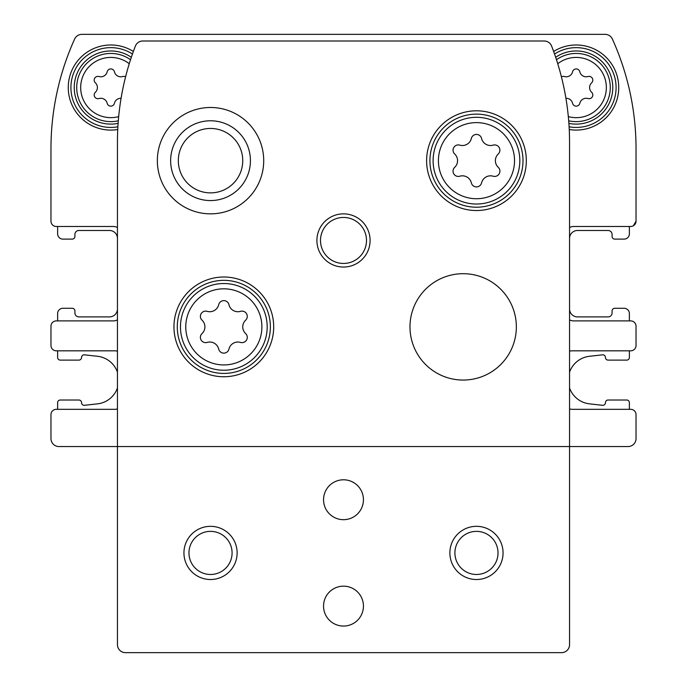 <?xml version="1.0" encoding="UTF-8"?>
<svg xmlns="http://www.w3.org/2000/svg" width="687" height="687" viewBox="0 0 687 687"><rect width="100%" height="100%" fill="white"/><g stroke="black" fill="none" stroke-linecap="round" stroke-linejoin="round"><path stroke-width="1.03" d="M125.566 76.867A3.727 3.727 0 0 0 122.638 76.523A6.518 6.518 0 0 1 114.428 71.783A3.727 3.727 0 0 0 107.181 71.783A6.518 6.518 0 0 1 98.98 76.523A3.727 3.727 0 0 0 95.356 82.801A6.518 6.518 0 0 1 95.356 92.273A3.727 3.727 0 0 0 98.98 98.55A6.518 6.518 0 0 1 107.181 103.29A3.727 3.727 0 0 0 114.428 103.29A6.518 6.518 0 0 1 121.084 98.284M565.916 98.284A6.518 6.518 0 0 1 572.572 103.29A3.727 3.727 0 0 0 579.819 103.29A6.518 6.518 0 0 1 588.02 98.55A3.727 3.727 0 0 0 591.644 92.273A6.518 6.518 0 0 1 591.644 82.801A3.727 3.727 0 0 0 588.02 76.523A6.518 6.518 0 0 1 579.819 71.783A3.727 3.727 0 0 0 572.572 71.783A6.518 6.518 0 0 1 564.362 76.523A3.727 3.727 0 0 0 561.434 76.867M569.549 238.458A7.978 7.978 0 0 1 577.527 230.48L608.107 230.48A3.993 3.993 0 0 1 612.091 234.465L612.091 236.457A2.662 2.662 0 0 0 614.753 239.119L624.062 239.119A5.316 5.316 0 0 0 629.378 233.803L629.378 226.487L630.709 226.487A5.316 5.316 0 0 0 636.033 221.171L636.033 148.701A265.938 265.938 0 0 0 612.366 39.039A7.978 7.978 0 0 0 605.101 34.35L383.389 34.35M303.611 34.35L283.662 34.35M243.773 34.35L81.899 34.35A7.978 7.978 0 0 0 74.634 39.039A265.938 265.938 0 0 0 50.967 148.701L50.967 160.672M50.967 213.855L50.967 221.171A5.316 5.316 0 0 0 56.291 226.487L57.622 226.487L57.622 233.803A5.316 5.316 0 0 0 62.938 239.119L72.247 239.119A2.662 2.662 0 0 0 74.909 236.457L74.909 234.465A3.993 3.993 0 0 1 78.893 230.48L109.473 230.48A7.978 7.978 0 0 1 117.451 238.458M117.451 308.927A7.978 7.978 0 0 1 109.473 316.905L78.893 316.905A3.993 3.993 0 0 1 74.909 312.92L74.909 310.919A2.662 2.662 0 0 0 72.247 308.265L62.938 308.265A5.316 5.316 0 0 0 57.622 313.581L57.622 320.898L56.291 320.898A5.316 5.316 0 0 0 50.967 326.213L50.967 345.492A5.316 5.316 0 0 0 56.291 350.817L57.622 350.817L57.622 357.463A2.662 2.662 0 0 0 60.276 360.117L78.893 360.117A2.662 2.662 0 0 0 81.555 357.463A2.662 2.662 0 0 1 84.209 354.801L97.494 356.278A23.933 23.933 0 0 1 117.451 372.199L117.451 387.932A23.933 23.933 0 0 1 97.494 403.853L84.209 405.33A2.662 2.662 0 0 1 81.555 402.668A2.662 2.662 0 0 0 78.893 400.014L60.276 400.014A2.662 2.662 0 0 0 57.622 402.668L57.622 409.323L56.291 409.323A5.316 5.316 0 0 0 50.967 414.639L50.967 438.572A7.978 7.978 0 0 0 58.953 446.55L117.451 446.55L58.953 446.55M628.047 446.55L569.549 446.55L569.549 142.054A265.938 265.938 0 0 0 551.627 46.098A7.978 7.978 0 0 0 544.19 40.997L142.81 40.997A7.978 7.978 0 0 0 135.373 46.098A265.938 265.938 0 0 0 117.451 142.054L117.451 644.672A7.978 7.978 0 0 0 125.429 652.65L561.571 652.65A7.978 7.978 0 0 0 569.549 644.672L569.549 446.55L628.047 446.55A7.978 7.978 0 0 0 636.033 438.572L636.033 414.639A5.316 5.316 0 0 0 630.709 409.323L629.378 409.323L629.378 402.668A2.662 2.662 0 0 0 626.724 400.014L608.107 400.014A2.662 2.662 0 0 0 605.445 402.668A2.662 2.662 0 0 1 602.791 405.33L589.506 403.853A23.933 23.933 0 0 1 569.549 387.932M569.549 372.199A23.933 23.933 0 0 1 589.506 356.278L602.791 354.801A2.662 2.662 0 0 1 605.445 357.463A2.662 2.662 0 0 0 608.107 360.117L626.724 360.117A2.662 2.662 0 0 0 629.378 357.463L629.378 350.817L630.709 350.817A5.316 5.316 0 0 0 636.033 345.492L636.033 326.213A5.316 5.316 0 0 0 630.709 320.898L629.378 320.898L629.378 313.581A5.316 5.316 0 0 0 624.062 308.265L614.753 308.265A2.662 2.662 0 0 0 612.091 310.919L612.091 312.92A3.993 3.993 0 0 1 608.107 316.905L577.527 316.905A7.978 7.978 0 0 1 569.549 308.927M50.967 414.639L50.967 438.572M50.967 326.213L50.967 345.492M636.033 345.492L636.033 326.213M636.033 438.572L636.033 414.639M605.101 34.35L81.899 34.35M133.364 51.456A42.551 42.551 0 0 0 69.086 79.194A42.551 42.551 0 0 0 117.752 129.517M569.248 129.517A42.551 42.551 0 0 0 596.814 50.323A42.551 42.551 0 0 0 553.636 51.456M630.709 409.323L572.202 409.323A7.978 7.978 0 0 1 569.549 408.859M630.709 350.817L572.202 350.817A7.978 7.978 0 0 0 569.549 351.272M630.709 320.898L573.533 320.898A7.978 7.978 0 0 1 569.549 319.824M630.709 226.487L573.533 226.487A7.978 7.978 0 0 0 569.549 227.56M50.967 148.701L50.967 221.171M56.291 226.487L113.467 226.487A7.978 7.978 0 0 1 117.451 227.56M56.291 320.898L113.467 320.898A7.978 7.978 0 0 0 117.451 319.824M56.291 350.817L114.798 350.817A7.978 7.978 0 0 1 117.451 351.272M56.291 409.323L114.798 409.323A7.978 7.978 0 0 0 117.451 408.859M633.371 225.774L636.033 221.171L636.033 148.701M568.888 123.368A36.566 36.566 0 0 0 593.319 55.226A36.566 36.566 0 0 0 555.671 57.27M569.111 126.794A39.889 39.889 0 0 0 595.268 52.504A39.889 39.889 0 0 0 554.555 54.024M131.329 57.27A36.566 36.566 0 0 0 74.952 80.362A36.566 36.566 0 0 0 118.112 123.368M132.445 54.024A39.889 39.889 0 0 0 71.688 79.718A39.889 39.889 0 0 0 117.889 126.794M202.03 333.564A5.256 5.256 0 0 0 207.139 342.418A9.189 9.189 0 0 1 218.715 349.099A5.256 5.256 0 0 0 228.943 349.099A9.189 9.189 0 0 1 240.519 342.418A5.256 5.256 0 0 0 245.628 333.564A9.189 9.189 0 0 1 245.628 320.194A5.256 5.256 0 0 0 240.519 311.34A9.189 9.189 0 0 1 228.943 304.659A5.256 5.256 0 0 0 218.715 304.659A9.189 9.189 0 0 1 207.139 311.34A5.256 5.256 0 0 0 202.03 320.194A9.189 9.189 0 0 1 202.03 333.564M454.674 167.353A5.256 5.256 0 0 0 459.783 176.207A9.189 9.189 0 0 1 471.359 182.888A5.256 5.256 0 0 0 481.578 182.888A9.189 9.189 0 0 1 493.154 176.207A5.256 5.256 0 0 0 498.264 167.353A9.189 9.189 0 0 1 498.264 153.982A5.256 5.256 0 0 0 493.154 145.137A9.189 9.189 0 0 1 481.578 138.448A5.256 5.256 0 0 0 471.359 138.448A9.189 9.189 0 0 1 459.783 145.137A5.256 5.256 0 0 0 454.674 153.982A9.189 9.189 0 0 1 454.674 167.353M316.905 240.45A26.595 26.595 0 0 1 356.793 217.418A26.595 26.595 0 0 1 356.793 263.482A26.595 26.595 0 0 1 316.905 240.45M273.692 326.883A49.859 49.859 0 0 0 198.895 283.697A49.859 49.859 0 0 0 198.895 370.061A49.859 49.859 0 0 0 273.692 326.883M409.984 326.883A53.191 53.191 0 0 1 489.762 280.82A53.191 53.191 0 0 1 489.762 372.938A53.191 53.191 0 0 1 409.984 326.883M526.328 160.672A49.859 49.859 0 0 0 451.539 117.486A49.859 49.859 0 0 0 451.539 203.85A49.859 49.859 0 0 0 526.328 160.672M157.349 160.672A53.191 53.191 0 0 1 237.127 114.609A53.191 53.191 0 0 1 237.127 206.727A53.191 53.191 0 0 1 157.349 160.672M569.549 644.672L569.549 446.55L117.451 446.55M237.127 552.923A26.595 26.595 0 0 0 197.238 529.892A26.595 26.595 0 0 0 197.238 575.955A26.595 26.595 0 0 0 237.127 552.923M503.064 552.923A26.595 26.595 0 0 0 463.167 529.892A26.595 26.595 0 0 0 463.167 575.955A26.595 26.595 0 0 0 503.064 552.923M323.551 606.114A19.949 19.949 0 0 1 353.47 588.836A19.949 19.949 0 0 1 353.47 623.384A19.949 19.949 0 0 1 323.551 606.114M323.551 499.741A19.949 19.949 0 0 1 353.47 482.463A19.949 19.949 0 0 1 353.47 517.01A19.949 19.949 0 0 1 323.551 499.741M523.005 160.672A46.536 46.536 0 0 0 453.197 120.362A46.536 46.536 0 0 0 453.197 200.973A46.536 46.536 0 0 0 523.005 160.672M270.369 326.883A46.536 46.536 0 0 0 200.561 286.573A46.536 46.536 0 0 0 200.561 367.184A46.536 46.536 0 0 0 270.369 326.883M320.503 240.45A22.997 22.997 0 0 1 354.999 220.536A22.997 22.997 0 0 1 354.999 260.364A22.997 22.997 0 0 1 320.503 240.45M498.023 552.923A21.555 21.555 0 0 0 465.692 534.254A21.555 21.555 0 0 0 465.692 571.593A21.555 21.555 0 0 0 498.023 552.923M232.086 552.923A21.555 21.555 0 0 0 199.754 534.254A21.555 21.555 0 0 0 199.754 571.593A21.555 21.555 0 0 0 232.086 552.923M170.642 160.672A39.889 39.889 0 0 1 230.48 126.125A39.889 39.889 0 0 1 230.48 195.22A39.889 39.889 0 0 1 170.642 160.672M561.571 652.65L125.429 652.65M178.319 160.672A32.212 32.212 0 0 1 226.641 132.771A32.212 32.212 0 0 1 226.641 188.564A32.212 32.212 0 0 1 178.319 160.672M129.25 63.728A30.116 30.116 0 0 0 81.272 81.633A30.116 30.116 0 0 0 118.671 116.61M568.329 116.61A30.116 30.116 0 0 0 589.455 60.49A30.116 30.116 0 0 0 557.75 63.728M568.69 120.792A34.092 34.092 0 0 0 591.851 57.253A34.092 34.092 0 0 0 556.479 59.726M130.521 59.726A34.092 34.092 0 0 0 77.373 80.851A34.092 34.092 0 0 0 118.31 120.792M261.884 326.883A38.06 38.06 0 0 0 204.803 293.916A38.06 38.06 0 0 0 204.803 359.842A38.06 38.06 0 0 0 261.884 326.883M514.529 160.672A38.06 38.06 0 0 0 457.439 127.713A38.06 38.06 0 0 0 457.439 193.631A38.06 38.06 0 0 0 514.529 160.672M519.827 160.672A43.358 43.358 0 0 0 454.785 123.119A43.358 43.358 0 0 0 454.785 198.217A43.358 43.358 0 0 0 519.827 160.672M267.183 326.883A43.358 43.358 0 0 0 202.15 289.33A43.358 43.358 0 0 0 202.15 364.428A43.358 43.358 0 0 0 267.183 326.883"/></g></svg>
